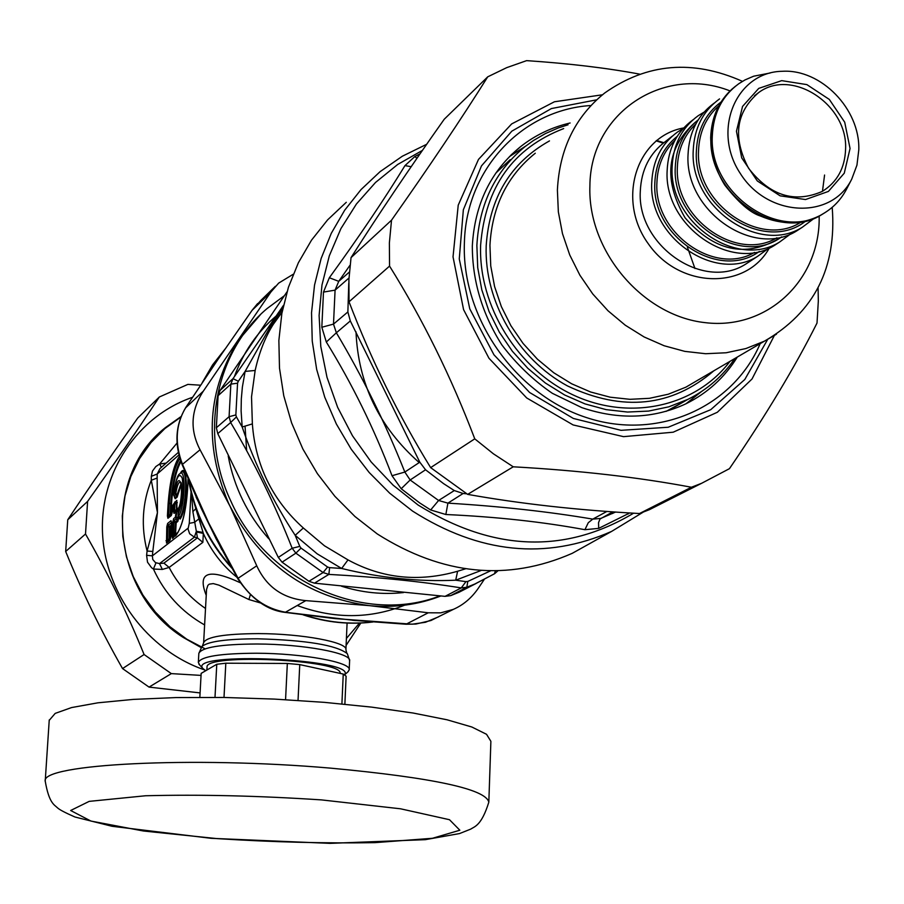 <?xml version="1.0" encoding="UTF-8"?>
<svg xmlns="http://www.w3.org/2000/svg" width="904" height="904" viewBox="0 0 904 904"><rect width="100%" height="100%" fill="white"/><g stroke="black" fill="none" stroke-linecap="round" stroke-linejoin="round"><path stroke-width="1.36" d="M356.006 331.847C358.21 383.714 379.284 427.287 419.207 462.565M591.702 542.502L572.266 553.316C507.539 581.701 442.553 575.249 377.307 533.97L354.989 516.534L334.887 496.319L317.417 473.685L302.908 449.073L291.619 422.936L283.766 395.782L279.494 368.131L278.861 340.492L281.856 313.383L288.41 287.325L298.365 262.77L311.518 240.159L327.598 219.887L346.288 202.304M466.724 493.833L463.13 493.482L454.305 490.567L443.514 483.595L425.547 469.775L419.806 462.181L404.834 472.057L410.156 479.99L438.587 500.488L447.909 503.132L445.853 514.512C496.601 516.828 542.954 521.89 584.922 529.699L598.697 528.377L629.76 512.952M348.774 283.257L347.87 311.948L350.311 320.943L419.806 462.181M347.87 311.948L333.497 324.107L336.356 332.796L326.321 342.028C352.074 383.737 373.973 428.304 392.02 475.719L401.195 488.748L419.603 502.861L430.654 509.969L445.853 514.512M349.385 272.047L338.74 281.336L335.079 290.15L333.497 324.107L321.824 327.259L326.321 342.028M606.934 511.415L592.775 519.122L600.776 518.421L615.613 512.037M416.947 158.336L414.846 156.539L404.981 165.601C384.008 199.807 358.786 237.187 329.338 277.743L323.485 292.082L321.824 327.259M350.311 320.943L336.356 332.796C362.481 376.595 385.307 423.015 404.834 472.057L392.02 475.719M463.13 493.482L447.909 503.132C500.646 506.342 548.931 511.675 592.775 519.122L588.267 522.738L584.922 529.699M411.173 166.72L404.981 165.601M350.04 265.188L338.74 281.336L329.338 277.743M694.961 268.544L687.379 247.108M282.082 562.186L295.868 553.158L292.173 548.242L278.319 557.429L282.082 562.186L308.931 581.283L314.479 583.159L445.05 596.357L450.689 595.623L459.029 592.267L476.046 583.509M450.689 595.623L466.826 587.25L461.266 587.905L465.944 581.645L467.797 581.441L466.826 587.25L475.267 583.848L494.477 573.78L495.381 570.865M327.587 567.034L301.021 548.095L295.868 553.158L323.101 572.56L327.587 567.034L329.61 567.644L328.864 574.402L323.101 572.56L308.931 581.283M278.319 557.429L217.774 433.615L216.35 427.773L218.113 395.681L220.135 390.381L286.986 291.879M218.113 395.681L230.848 384.132L229.085 416.687L235.854 414.947L236.419 416.913L230.644 422.518L229.085 416.687L216.35 427.773M230.848 384.132L233.006 378.652L238.328 381.262L237.56 383.183L230.848 384.132M301.021 548.095L299.789 546.389L292.173 548.242C274.658 503.946 254.148 462.046 230.644 422.518L217.774 433.615M282.082 312.174L273.279 324.344C265.211 337.09 259.165 352.47 255.154 370.459L245.108 371.42L238.328 381.262M236.419 416.913L242.17 427.004L252.363 423.897C255.459 465.436 272.454 500.138 303.337 527.992L295.179 535.315L299.789 546.389M329.61 567.644L341.656 568.469L347.995 559.892C382.313 578.549 418.846 582.334 457.605 571.249L455.706 580.198L465.944 581.645M282.749 308.739L271.098 325.27L245.108 371.42L242.385 386.98L241.323 398.879L241.108 410.902L242.17 427.004C255.154 465.018 272.827 501.121 295.179 535.315L317.202 553.847L341.656 568.469C380.516 577.972 418.529 581.882 455.706 580.198L481.165 570.469M201.05 675.401L171.342 673.616L144.086 654.519C126.967 612.404 107.44 572.232 85.507 534.004L87.598 501.415C114.311 463.763 138.222 428.959 159.341 396.992L137.747 418.032C112.435 453.661 89.112 487.572 67.743 519.777L65.676 551.474C82.298 592.188 101.248 631.218 122.537 668.576L149.047 687.108L200.089 692.916M192.484 397.319C138.12 415.919 100.186 471.572 102.48 532.06C104.615 592.527 147.25 650.123 204.315 669.83M346.413 638.461L359.453 623.093M159.341 396.992L187.874 384.392L200.541 385.206M360.82 623.037L346.096 645.411M67.743 519.777L87.598 501.415M85.507 534.004L65.676 551.474M122.537 668.576L144.086 654.519M171.342 673.616L149.047 687.108M818.086 287.901L818.323 301.077L817.013 323.056C794.921 367.069 765.733 415.603 729.438 468.679L701.673 483.267L691.413 487.245C638.947 477.335 579.554 470.509 513.235 466.803L493.403 453.808L474.758 438.847C451.345 377.239 422.948 319.643 389.556 266.092L389.375 242.939L391.522 220.18C429.287 166.607 461.356 118.831 487.731 76.829L506.692 67.653L526.614 60.636C569.147 63.495 606.787 67.981 639.535 74.105M525.925 145.917L509.438 156.629M685.955 403.794L701.38 391.635M487.731 76.829L444.226 119.249C409.173 168.833 378.109 214.96 351.034 257.629L348.91 279.539L349.023 301.8C371.521 360.459 398.721 415.738 430.643 467.628L467.65 494.375C520.58 503.822 577.859 510.206 639.49 513.528L649.411 509.675L671.401 498.556M513.235 466.803L467.65 494.375M430.643 467.628L474.758 438.847M639.49 513.528L691.413 487.245M389.556 266.092L349.023 301.8M351.034 257.629L391.522 220.18M185.523 407.93L203.343 391.116C190.834 410.326 189.738 429.875 200.055 449.763L182.133 464.633L201.321 508.523L216.757 540.016M182.133 464.633C174.201 443.943 175.387 424.948 185.682 407.625L217.57 360.041L185.941 407.286C175.568 424.394 174.472 443.536 182.653 464.735L208.609 522.783L196.089 497.11M332.073 618.257L285.438 612.426C267.618 610.516 251.809 599.397 238.001 579.08L238.091 578.289L256.747 565.791C266.386 586.752 282.737 598.358 305.812 600.629L285.155 612.392M221.83 549.745L208.609 522.783L238.091 578.289C249.628 597.476 265.64 608.833 286.15 612.347L355.679 620.562M406.032 624.235L428.259 612.788L440.734 612.844L453.311 609.386C463.243 605.036 471.538 598.041 478.193 588.414L484.126 579.634M335.644 618.63L412.111 624.201L425.513 622.268L438.632 616.799M293.19 274.274L278.658 283.121L270.804 292.116L252.103 310.321M275.392 286.297L261.007 300.275L252.216 310.151L220.802 355.272M439.886 595.905C364.493 625.139 266.16 581.509 230.746 500.884C199.027 434.078 215.321 351.927 267.087 308.546L284.331 295.732M276.567 315.666C257.256 331.937 243.176 352.311 234.317 376.798M228.215 456.011C234.012 487.086 247.515 514.658 268.725 538.727M341.486 586.21C362.086 592.674 382.742 594.798 403.466 592.572M440.824 595.985C418.202 604.776 394.404 607.996 369.408 605.635C307.371 597.261 260.94 564.186 230.102 506.398L228.35 502.726C203.739 444.09 207.298 389.726 239.029 339.633L260.341 314.75M203.343 391.116L270.804 292.116M256.747 565.791L230.102 506.398L200.055 449.763M428.259 612.788L369.408 605.635L305.812 600.629M215.604 362.922L221.604 354.131M215.423 363.092L213.344 366.21M214.949 363.849L212.971 366.798M49.223 720.352L55.189 713.392L71.552 707.572L97.915 702.815L133.272 699.402L175.997 697.572L223.876 697.459L274.319 699.086L324.502 702.363L371.634 707.12L413.196 713.041L447.096 719.799L471.843 727.008L486.533 734.297L490.883 741.303L488.849 801.554M205.716 670.711L202.812 668.418C187.32 651.23 358.21 658.937 344.469 674.779M207.027 667.242L207.039 667.062C204.643 653.151 343.644 659.773 340.13 673.378M347.837 671.943L349.204 669.853C351.667 662.304 302.795 653.343 256.397 653.23C220.497 653.411 201.14 656.462 198.338 662.406L199.739 665.073M181.037 416.563L165.285 427.705C101.406 477.267 110.288 591.815 183.207 637.422L201.095 647.535M174.562 497.053L175.207 498.759L177.15 497.155L177.207 494.443L174.743 492.951L173.353 494.025C175.512 481.38 177.647 474.645 179.749 473.809C185.998 466.792 185.252 505.189 178.879 515.89L180.167 519.077C188.348 507.347 188.382 458.181 180.28 473.357M177.15 497.155L177.93 494.635L177.207 494.443L181.105 483.47M179.5 518.331L179.704 517.935C186.687 508.138 187.942 465.029 181.06 472.702L179.998 473.594M173.466 494.737L174.8 497.562L176.743 495.957L175.353 494.748L175.805 493.335C177.207 485.075 178.822 481.425 180.653 482.374L180.789 482.533M173.421 494.002L174.709 497.799M178.766 516.681L175.432 522.907L176.19 522.738L175.523 534.241L178.133 532.207M174.766 534.411L174.98 535.349L175.523 534.241L174.766 534.411L175.432 522.907L173.952 521.766L173.681 518.58L172.811 522.026L173.952 521.766L173.353 536.716L172.54 538.377L172.009 536.027L174.766 534.411M180.992 461.661C176.122 470.035 172.969 483.889 171.523 503.234L170.89 514.195L170.144 514.365L170.347 515.291L172.009 513.291M176.8 500.341L174.382 502.974L176.8 500.341L176.958 509.28L178.608 507.958C181.828 503.11 182.179 481.199 180.653 482.352L180.8 482.566M178.416 508.613L176.416 510.376L176.585 502.816L174.958 504.183L174.642 502.805L176.257 501.437L176.585 502.816L177.342 502.635M178.291 510.523L176.755 511.811L176.427 510.421L178.382 508.884M173.681 518.58L175.308 517.28L177.817 521.438L176.19 522.738L174.291 520.388L175.93 519.088L176.755 511.811L173.986 513.393L174.574 510.816L173.444 511.088L173.986 513.393M180.574 460.464C175.534 469.074 172.268 483.391 170.777 503.415L170.144 514.365L168.528 515.721L167.929 518.286L167.409 515.981L168.528 515.721L169.24 503.528L171.523 503.234M174.382 502.974L172.494 505.596L171.319 515.551L167.929 518.286M171.274 526.625L170.121 527.552L169.715 526.354L169.364 527.721L168.912 540.072L170.121 527.552L167.895 526.591L167.308 541.428L166.494 543.067L169.873 540.445L170.732 537.247M171.534 523.269L171.014 520.715L167.635 523.427L168.246 525.224L167.895 526.591L166.777 526.84L166.494 543.067M196.654 531.993L203.332 533.416L202.858 542.355L197.434 537.88L196.337 531.281L194.405 537.145L189.659 533.789L188.021 529.055L189.275 523.326L194.484 522.365L198.914 518.839L194.416 503.901M178.935 454.927L157.206 474.001L151.307 476.34L151.296 480.25L157.149 478.035L157.206 474.001L160.008 468.543L178.348 452.384M191.603 494.205L192.88 511.641L196.337 531.281L203.061 532.433L203.332 533.416C211.039 550.785 222.271 565.441 237.017 577.351M163.929 563.135L159.499 563.599L162.37 569.43L169.138 567.429L163.929 563.135L197.434 537.88L194.405 537.145L159.499 563.599L155.454 562.616L152.776 559.474L152.369 555.847L146.606 555.305L147.092 551.033L152.81 551.451L157.454 512.602L147.092 551.033C140.9 526.512 142.301 502.918 151.296 480.25L157.454 512.602L157.149 478.035M172.167 512.353L172.551 505.72M171.014 520.715L171.5 522.354M169.873 540.445L171.579 522.173M170.585 538.095L165.974 540.739M260.612 602.991L248.916 599.533L218.96 585.159L213.287 583.588L209.231 584.176L207.863 585.374L206.564 589.442L203.626 642.868M151.307 476.34L152.46 471.097L155.816 466.577L159.612 464.023L161.409 467.311M155.974 562.909L153.42 569.034L151.567 567.723L147.51 562.186L146.606 555.305M166.155 463.13L159.612 464.023L177.048 443.016M204.609 624.946C181.602 611.929 164.539 593.295 153.42 569.034L162.37 569.43M206.236 595.352C197.061 572.198 208.395 567.994 240.238 582.73M250.329 594.855L248.916 599.533M192.88 511.641L195.727 508.771L195.377 506.805M203.061 532.433L198.914 518.839M344.876 704.205L346.119 676.192L343.249 674.056L299.755 664.609L298.037 700.43M341.904 703.922L343.249 674.056M299.755 664.609L287.336 663.457L225.819 663.208L224 697.459M285.562 699.673L287.336 663.457M225.819 663.208L216.779 664.27L201.163 673.378L199.84 697.289M214.994 697.346L216.779 664.27M684.497 401.319L666.056 411.399M495.833 173.071L510.251 159.646M845.59 149.036C844.946 168.008 837.183 182.122 822.324 191.388C794.559 203.49 769.971 195.784 748.58 168.268C732.421 137.464 735.799 112.232 758.693 92.547C791.802 67.766 847.839 104.491 845.59 149.036M850.054 148.493L844.709 122.209L829.33 99.44L806.876 84.614L781.711 80.637L758.75 88.389L742.557 106.423L736.444 131.238L741.709 157.872L757.326 180.969L780.141 195.84L805.532 199.547L828.403 191.422L844.268 173.184L850.054 148.493M858.8 149.815C860.145 109.068 821.047 68.806 782.265 71.292C736.15 71.958 711.561 130.221 740.229 173.376C767.643 217.333 831.522 220.101 851.715 179.173L856.947 165.149L858.8 149.815M683.13 128.56L677.537 132.007C661.344 143.86 652.744 160.675 651.75 182.45C648.247 237.017 715.064 283.268 757.597 256.363L768.524 248.363M851.715 179.173L846.472 189.298C840.867 199.897 832.968 208.112 822.776 213.943C778.683 241.843 708.894 193.185 712.295 136.199C713.233 113.452 722.093 95.937 738.884 83.654L744.941 79.959L753.642 76.207L770.118 73.009M719.55 98.898C702.939 111.045 694.159 128.345 693.21 150.776C689.775 207.005 758.625 254.905 802.221 227.322L814.323 218.248M714.216 103.09C697.718 115.203 688.995 132.425 688.034 154.731C684.599 210.756 753.19 258.442 796.661 230.938L802.221 227.322M704.046 112.141L698.204 115.712C681.808 127.713 673.118 144.776 672.147 166.878C668.677 222.26 736.489 269.313 779.553 242.069L790.763 233.842M692.995 119.814C676.723 131.781 668.112 148.742 667.141 170.698C663.66 225.887 731.234 272.737 774.163 245.583L779.553 242.069M656.112 140.843L663.231 143.148M656.564 140.482L663.818 142.696M178.461 508.726L178.461 508.726C185.569 491.753 179.037 464.588 174.743 492.951L175.353 494.748L174.02 495.855L173.41 494.059C176.257 476.996 179.218 471.752 182.269 478.306C183.828 490.974 182.45 502.952 178.144 514.24L178.461 508.726M643.128 512.195L611.658 531.382C545.677 560.288 479.312 553.519 412.574 511.099L389.714 493.2L369.148 472.453L351.238 449.243L336.356 423.999L324.762 397.218L316.671 369.408L312.242 341.091L311.53 312.807L314.536 285.076L321.157 258.431L331.271 233.345L344.65 210.259L361.024 189.591L380.075 171.67L402.359 156.211L426.688 144.278M633.602 513.189C564.887 554.186 493.03 551.451 418.043 504.997L393.161 485.188L371.126 461.933L352.481 435.784L337.655 407.365L327.011 377.352L320.784 346.458L319.101 315.428L321.982 284.975L329.316 255.821L340.91 228.622L356.436 203.988L375.533 182.45L397.703 164.46L422.439 150.38M425.547 469.775L410.156 479.99L401.195 488.748M454.305 490.567L438.587 500.488L430.654 509.969M348.989 277.991L335.079 290.15L323.485 292.082M612.833 511.845L599.973 519.054L598.538 522.704L598.697 528.377M414.846 156.539L420.044 153.849M627.828 512.839L628.156 514.014M314.479 583.159L328.864 574.402C377.058 577.012 421.196 581.509 461.266 587.905L445.05 596.357M283.46 305.382L233.006 378.652L220.135 390.381M490.522 570.853L467.797 581.441M235.854 414.947L237.56 383.183M252.363 423.897L251.527 396.856L255.154 370.459M347.995 559.892L324.491 545.813L303.337 527.992M465.47 568.819L457.605 571.249M271.098 325.27L273.279 324.344M245.063 426.473L246.656 450.678M767.632 339.497L744.794 379.499L710.725 409.693L668.237 427.242L621.025 430.327L573.351 418.45L529.62 392.494L493.957 354.797L469.764 308.84L459.266 258.951L463.345 209.796L481.482 165.895L511.811 131.17L551.417 108.559L596.663 99.824M602.685 94.75L554.412 101.779L511.653 123.927L478.487 159.42L458.226 205.151L453.028 256.86L463.571 309.62L488.962 358.244L526.727 397.975L573.113 424.936L623.557 436.655L673.186 432.202L717.335 412.269L752.026 378.991L774.287 335.61M590.222 105.553C522.083 110.107 466.215 169.116 464.407 242.317C461.255 317.089 514.986 394.325 586.154 417.478C657.242 441.163 732.624 407.885 760.196 343.644M511.268 154.81L520.58 146.651C535.281 135.114 551.802 127.227 570.13 122.989M737.325 357.046C724.624 377.488 707.538 393.059 686.079 403.726C653.626 418.834 618.844 420.123 581.735 407.591L552.333 393.308C533.258 380.234 516.444 364.131 501.901 344.978C482.25 313.982 472.385 280.997 472.317 246.012C474.724 204.067 490.815 170.946 520.58 146.651L510.511 155.556M372.572 621.975C349.746 624.698 327.022 622.381 304.399 615.002M230.904 566.492C209.073 541.722 195.151 513.325 189.139 481.312M202.451 382.358L212.711 364.741L225.209 348.842L212.564 364.922L202.18 382.754M404.63 605.194C370.03 618.946 334.299 619.082 297.461 605.601M321.406 799.893L400.551 808.797L449.491 819.713L459.842 830.222L432.44 838.29L374.945 842.641C325.214 843.477 272.601 842.132 217.118 838.618L143.487 831.013L90.954 821.069L70.648 810.504L89.18 801.373L145.578 795.757C199.773 794.379 258.374 795.757 321.406 799.893M49.245 719.946L45.223 781.112C49.019 803.294 54.364 804.775 57.449 807.792C59.393 809.679 65.235 812.752 74.964 817.013L112.141 826.301L211.129 838.313L329.903 843.364L425.298 839.669L459.526 833.567L470.611 829.16C474.713 826.482 481.527 825.612 488.827 802.187C485.855 789.09 433.208 777.745 330.887 768.163C192.168 756.072 40.646 764.117 45.223 781.112L45.2 781.474M174.63 497.675L175.207 498.759M179.455 518.218L180.167 519.077M181.354 484.713L177.93 494.635M174.506 502.85L174.924 501.878M178.698 517.981L177.817 521.438M177.003 533.778L173.353 536.716L176.777 534.015C183.026 525.145 186.789 506.737 188.066 478.792M171.862 514.071L168.743 516.636L171.839 514.139M173.444 511.088L173.828 504.443L174.958 504.183L174.574 510.816L176.958 509.28L174.788 511.743L176.427 510.421L175.308 517.28L176.45 517.009L177.941 518.15L178.122 514.997M174.642 502.805L172.562 505.483L174.642 502.805M179.907 458.396C174.461 466.769 170.901 481.809 169.24 503.528L168.121 503.788L167.409 515.981M170.438 538.886L167.308 541.428L170.404 539.01M171.5 522.625L168.246 525.224L169.715 526.354L171.364 525.032M191.049 492.025L189.275 523.326M152.81 551.451L152.369 555.847L188.032 528.218M172.009 536.027L172.811 522.026M176.382 534.354L172.54 538.377M171.319 515.551L172.178 512.116M175.557 536.027C182.845 526.569 187.038 507.551 188.145 478.973M179.354 456.52C173.624 465.153 169.884 480.905 168.121 503.788M170.743 537.021L171.545 523.032M167.635 523.427L166.777 526.84M178.45 508.975L178.065 514.353L179.534 518.387M198.823 653.581L198.835 653.377C201.648 647.332 220.983 644.202 256.872 643.998C303.236 644.077 352.063 653.151 349.599 660.824L349.215 669.604M349.611 660.575L347.328 653.682C336.525 645.162 306.637 640.19 257.651 638.8C226.565 638.891 208.01 641.456 201.999 646.484L198.835 653.377L198.338 662.406M346.74 652.948L345.904 649.739C348.221 642.337 302.151 633.647 258.431 633.602C224.565 633.828 206.304 636.845 203.637 642.676L202.315 646.157M205.106 648.835L186.8 639.207L170.054 626.822L155.296 611.985L142.911 595.081L133.216 576.526L126.458 556.807L122.797 536.422L122.322 515.901L125.034 495.754L130.854 476.487L139.6 458.588L151.058 442.474L164.901 428.552L180.8 417.139M202.858 542.355L169.138 567.429C177.839 584.221 189.976 597.894 205.513 608.471M742.466 81.349C692.848 59.28 646.902 63.178 604.652 93.033C575.226 116.695 559.474 149.036 557.395 190.066L558.344 211.852L562.48 233.65L569.723 254.939L579.893 275.212L592.764 293.969L608.008 310.773L625.274 325.214L644.134 336.966L664.135 345.746L684.803 351.373L705.64 353.724L726.172 352.763L745.902 348.548L764.4 341.181L685.887 387.172L698.453 379.804L685.887 387.172L668.259 394.223L649.479 398.314L629.964 399.319L610.166 397.195L590.561 391.974L571.611 383.771L553.756 372.764L537.428 359.193L523.043 343.396L510.918 325.722L501.358 306.614L494.578 286.523L490.748 265.934L489.945 245.334C492.104 206.519 507.212 175.817 535.281 153.228M549.485 140.9C510.534 162.743 489.437 197.693 486.194 245.764C484.137 301.134 517.664 359.024 567.429 385.906C622.788 412.009 671.627 406.958 713.934 370.742M729.991 361.34C695.877 406.348 630.698 421.377 574.322 395.489C517.902 369.815 478.272 306.128 480.634 245.007C485.358 186.913 513.031 148.12 563.667 128.594M832.2 207.344C836.934 267.663 814.334 312.287 764.4 341.181L776.502 334.186M568.062 124.775L558.163 127.995L545.496 133.532L533.541 140.459L525.134 146.527C495.29 170.924 479.21 203.897 476.871 245.436L477.719 267.652L481.809 289.856L489.075 311.53L499.336 332.163L512.365 351.249L527.846 368.335L545.394 383.025L564.616 394.969L585.024 403.907L606.155 409.636L627.489 412.043L648.552 411.083L668.836 406.823L687.899 399.365C707.075 389.816 722.725 376.188 734.862 358.481M819.16 216.045C820.64 279.494 767.643 330.378 705.109 322.638C642.563 315.903 587.498 250.86 589.894 186.1C590.154 112.819 663.559 64.715 730.036 90.908M683.695 127.939C636.19 136.278 616.234 200.089 648.45 243.99C679.514 288.726 746.071 290.353 769.293 248.024M757.597 256.363L745.269 264.386C703.041 291.099 636.789 245.312 640.303 191.207C641.309 169.602 649.852 152.923 665.932 141.148L672.26 136.165M825.273 212.451L821.329 214.881C777.282 242.758 707.561 194.145 710.962 137.216C711.798 115.599 719.946 98.615 735.415 86.264M801.351 221.898L800.571 222.407C759.835 248.351 695.334 203.592 698.532 150.979C699.21 132.289 705.979 117.237 718.804 105.825M758.682 92.558L754.478 95.801M721.042 102.016C705.482 113.655 697.255 130.063 696.374 151.25C692.792 207.988 765.304 253.719 805.803 220.994M824.572 175.037L822.47 191.298M776.875 237.82C736.5 262.273 674.214 218.339 677.379 167.07C678.023 149.567 684.147 135.216 695.786 124.04M698.227 119.848C683.752 131.385 676.102 147.216 675.265 167.33C671.751 222.339 741.201 267.301 781.61 236.871M778.242 238.961C744.907 257.934 713.844 250.86 685.029 217.762C663.084 179.704 666.463 147.906 695.153 122.379M754.535 252.408C714.612 276.093 653.739 232.938 656.914 182.653C657.547 165.59 663.502 151.556 674.779 140.538M677.254 136.312C663.14 147.702 655.671 163.24 654.835 182.902C651.298 236.904 719.324 281.099 759.315 251.436M611.658 531.382L572.266 553.316M615.251 512.014L612.392 513.562M459.029 592.267L494.624 573.69L497.912 570.831M701.673 483.267L649.411 509.675M453.311 609.398L430.914 620.528L415.874 624.054L406.088 624.235L352.526 620.28M257.606 303.563L252.137 310.23L219.853 356.651M238.001 579.08L215.536 537.631M215.593 537.756L216.768 540.027M335.486 618.607L332.005 618.246M352.662 620.291L355.747 620.573M372.877 621.997C349.464 624.89 326.186 622.506 303.055 614.822M231.842 568.175C208.88 542.694 194.45 513.269 188.552 479.934M344.571 674.847L348.3 671.525M202.812 668.418L198.891 664.157M347.091 623.059L345.916 649.501M207.039 667.062L206.869 670.045M670.881 409.162L687.899 399.365C707.109 389.782 722.804 376.132 734.986 358.413M732.534 88.615C718.68 101.09 711.403 117.418 710.68 137.634C710.962 154.302 715.64 170.088 724.714 184.992C738.376 202.462 750.286 212.813 760.422 216.022C782.062 225.22 802.368 224.836 821.329 214.881L822.776 213.943"/></g></svg>

